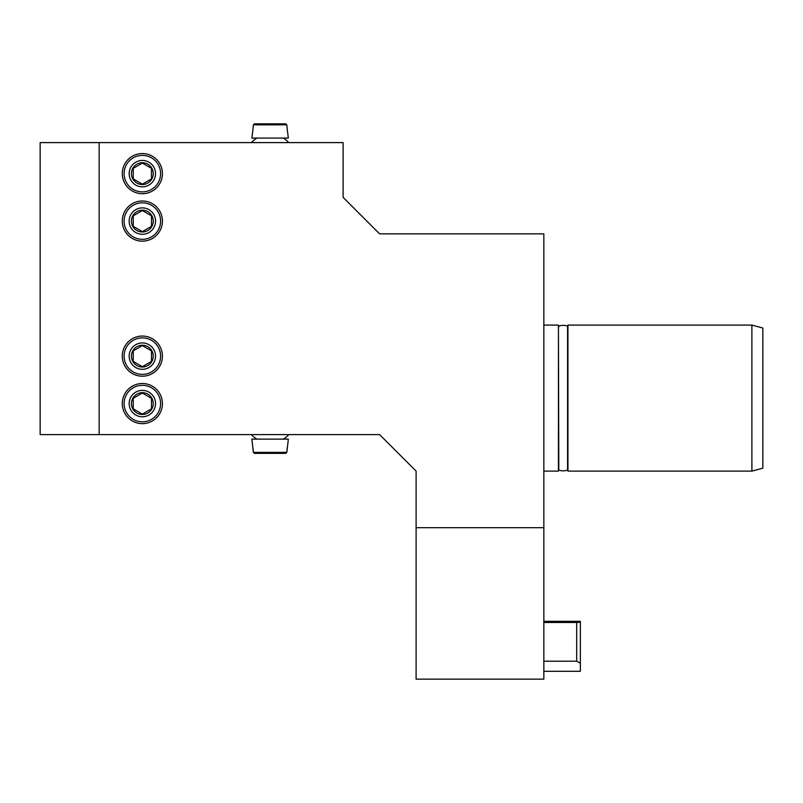 <?xml version="1.0" encoding="UTF-8"?>
<svg xmlns="http://www.w3.org/2000/svg" width="803" height="803" viewBox="0 0 803 803"><rect width="100%" height="100%" fill="white"/><g stroke="black" fill="none" stroke-linecap="round" stroke-linejoin="round"><path stroke-width="1.2" d="M543.852 527.681L416.105 527.681L416.105 679.157L543.852 679.157L543.852 233.854L379.598 233.854L343.102 197.357L343.102 142.603L99.15 142.603L99.15 434.604L40.15 434.604L40.15 142.603L99.15 142.603M122.277 221.076A20.075 20.075 0 0 1 142.352 201.001A20.075 20.075 0 0 1 162.427 221.076A20.075 20.075 0 0 1 142.352 241.151A20.075 20.075 0 0 1 122.277 221.076M122.277 403.578A20.075 20.075 0 0 1 142.352 383.503A20.075 20.075 0 0 1 162.427 403.578A20.075 20.075 0 0 1 142.352 423.653A20.075 20.075 0 0 1 122.277 403.578M416.105 527.681L416.105 471.11L379.598 434.604L99.15 434.604M122.277 356.13A20.075 20.075 0 0 1 142.352 336.055A20.075 20.075 0 0 1 162.427 356.13A20.075 20.075 0 0 1 142.352 376.205A20.075 20.075 0 0 1 122.277 356.13M122.277 173.629A20.075 20.075 0 0 1 142.352 153.554A20.075 20.075 0 0 1 162.427 173.629A20.075 20.075 0 0 1 142.352 193.704A20.075 20.075 0 0 1 122.277 173.629M567.942 469.283L567.591 469.283C568.404 471.351 557.985 471.351 558.798 469.283L558.446 326.931M543.852 471.11L558.446 471.11L558.446 325.105L543.852 325.105M567.591 469.283L567.591 326.931C568.404 324.864 557.985 324.864 558.798 326.931M751.899 471.11L762.85 468.169L762.85 328.036L751.899 325.105L567.942 325.105L567.942 471.11L751.899 471.11L751.899 325.105M543.852 621.311L580.348 621.311L580.348 671.298L543.852 671.298M580.348 622.245L576.705 622.476L576.705 661.21L580.348 663.218M543.852 661.21L576.705 661.21M543.852 622.476L576.705 622.476M142.352 184.529A10.901 10.901 0 0 1 132.907 168.178A10.901 10.901 0 0 1 151.787 168.178A10.901 10.901 0 0 1 142.352 184.529M142.352 186.818A13.189 13.189 0 0 1 130.929 167.034A13.189 13.189 0 0 1 153.774 167.034A13.189 13.189 0 0 1 142.352 186.818M142.352 191.877A18.248 18.248 0 0 1 126.543 164.505A18.248 18.248 0 0 1 158.151 164.505A18.248 18.248 0 0 1 142.352 191.877M151.476 168.359L151.476 178.898L142.352 184.168L151.476 178.898L151.476 168.359L142.352 163.089L133.228 168.359L133.228 178.898L142.352 184.168L133.228 178.898L133.228 168.359L142.352 163.089L151.476 168.359M142.352 231.987A10.901 10.901 0 0 1 132.907 215.626A10.901 10.901 0 0 1 151.787 215.626A10.901 10.901 0 0 1 142.352 231.987M142.352 234.275A13.189 13.189 0 0 1 130.929 214.481A13.189 13.189 0 0 1 153.774 214.481A13.189 13.189 0 0 1 142.352 234.275M142.352 239.334A18.248 18.248 0 0 1 126.543 211.952A18.248 18.248 0 0 1 158.151 211.952A18.248 18.248 0 0 1 142.352 239.334M151.476 215.816L151.476 226.346L142.352 231.615L151.476 226.346L151.476 215.816L142.352 210.547L133.228 215.816L133.228 226.346L142.352 231.615L133.228 226.346L133.228 215.816L142.352 210.547L151.476 215.816M142.352 367.031A10.901 10.901 0 0 1 132.907 350.68A10.901 10.901 0 0 1 151.787 350.68A10.901 10.901 0 0 1 142.352 367.031M142.352 369.32A13.189 13.189 0 0 1 130.929 349.536A13.189 13.189 0 0 1 153.774 349.536A13.189 13.189 0 0 1 142.352 369.32M142.352 374.379A18.248 18.248 0 0 1 126.543 347.006A18.248 18.248 0 0 1 158.151 347.006A18.248 18.248 0 0 1 142.352 374.379M151.476 350.861L151.476 361.4L142.352 366.67L151.476 361.4L151.476 350.861L142.352 345.591L133.228 350.861L133.228 361.4L142.352 366.67L133.228 361.4L133.228 350.861L142.352 345.591L151.476 350.861M142.352 414.478A10.901 10.901 0 0 1 132.907 398.127A10.901 10.901 0 0 1 151.787 398.127A10.901 10.901 0 0 1 142.352 414.478M142.352 416.777A13.189 13.189 0 0 1 130.929 396.983A13.189 13.189 0 0 1 153.774 396.983A13.189 13.189 0 0 1 142.352 416.777M142.352 421.826A18.248 18.248 0 0 1 126.543 394.454A18.248 18.248 0 0 1 158.151 394.454A18.248 18.248 0 0 1 142.352 421.826M151.476 398.308L151.476 408.847L142.352 414.117L151.476 408.847L151.476 398.308L142.352 393.048L133.228 398.308L133.228 408.847L142.352 414.117L133.228 408.847L133.228 398.308L142.352 393.048L151.476 398.308M285.717 123.843L254.481 123.843L285.717 123.843L286.832 124.846L287.263 129.684L286.832 124.846L253.367 124.846L252.935 129.684L253.367 124.846L254.481 123.843M287.263 129.684L288.347 138.076L251.851 138.076L252.935 129.684M285.717 453.364L254.481 453.364L253.367 452.37L251.851 439.131L288.347 439.131L286.832 452.37L285.717 453.364L286.832 452.37L287.263 447.522M252.935 447.522L253.367 452.37L286.832 452.37M288.829 142.603A25.545 25.545 0 0 0 283.258 138.076M256.94 138.076A25.545 25.545 0 0 0 251.369 142.603M283.258 439.131A25.545 25.545 0 0 0 288.829 434.604M251.369 434.604A25.545 25.545 0 0 0 256.94 439.131"/></g></svg>
